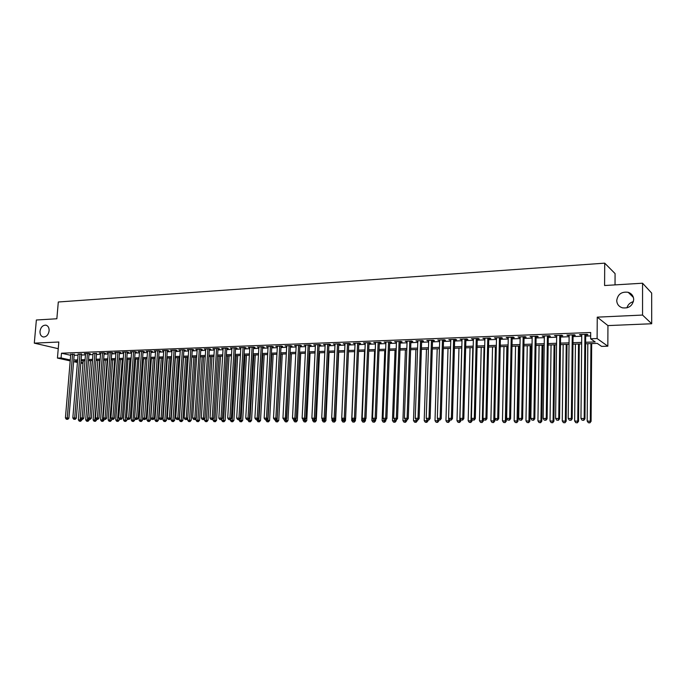 <?xml version="1.0" encoding="UTF-8"?>
<svg xmlns="http://www.w3.org/2000/svg" width="686" height="686" viewBox="0 0 686 686"><rect width="100%" height="100%" fill="white"/><g stroke="black" fill="none" stroke-linecap="round" stroke-linejoin="round"><path stroke-width="1.03" d="M49.118 330.815C48.363 334.888 46.442 336.946 43.329 336.989C41.014 336.38 39.899 334.485 39.994 331.304C40.748 327.231 42.686 325.173 45.808 325.147C48.106 325.764 49.203 327.651 49.118 330.815M633.701 299.576C632.629 305.836 628.865 308.589 622.391 307.825C618.806 306.608 616.92 304.164 616.731 300.485C617.82 294.174 621.636 291.447 628.17 292.296C631.66 293.531 633.504 295.958 633.701 299.576M626.953 307.86C627.887 304.635 630.04 302.56 633.418 301.634M82.997 363.228L80.845 363.237M615.033 284.887L615.076 273.594L604.718 263.158L58.301 301.994L56.852 318.758L36.367 320.002L34.3 343.146L58.241 348.685M604.718 263.158L604.589 285.522L642.559 283.215L651.666 293.085L651.7 323.749L642.55 315.063L597.257 317.155L597.112 338.541L607.839 346.19L601.571 346.387L597.24 343.377L585.604 343.772M597.257 317.155L607.942 325.593L651.7 323.749M607.942 325.593L607.839 346.19M642.559 283.215L642.55 315.063M74.225 354.405L70.752 354.439M81.6 354.122L78.11 354.165M89.034 353.839L90.346 353.787L88.751 353.41L84.267 353.582L85.544 353.882M96.537 353.547L93.039 353.599M104.118 353.264L105.447 353.213L103.869 352.836L99.307 353.007L100.602 353.316M111.767 352.973L113.104 352.921L111.535 352.535L106.93 352.715L108.242 353.033M119.484 352.681L120.839 352.621L119.278 352.244L114.622 352.415L115.951 352.741M127.27 352.381L128.642 352.33L127.09 351.944L122.391 352.124L123.729 352.45M135.133 352.081L136.514 352.029L134.971 351.635L130.229 351.824L131.583 352.158M143.065 351.781L144.463 351.729L142.928 351.335L138.143 351.515L139.507 351.867M151.083 351.472L152.489 351.421L150.963 351.026L146.135 351.215L147.507 351.566M159.169 351.163L160.593 351.112L159.075 350.718L154.196 350.898L155.585 351.266M167.333 350.855L168.765 350.803L167.264 350.4L162.342 350.589L163.748 350.958M175.573 350.537L177.022 350.486L175.53 350.083L170.565 350.272L171.98 350.649M183.899 350.22L185.366 350.169L183.882 349.766L178.857 349.954L180.289 350.34M192.303 349.903L193.778 349.851L192.312 349.44L187.244 349.637L188.684 350.031M200.784 349.577L202.284 349.526L200.818 349.114L195.699 349.311L197.165 349.714M209.359 349.251L210.859 349.2L209.41 348.788L204.248 348.985L205.706 349.397L205.731 348.925M218.011 348.925L219.529 348.865L218.097 348.454L212.874 348.651L214.366 349.063M226.749 348.591L228.284 348.531L226.86 348.119L221.587 348.317L223.096 348.728M235.572 348.256L237.124 348.196L235.71 347.776L230.393 347.982L231.911 348.394M244.482 347.913L246.051 347.853L244.653 347.433L239.277 347.639L240.812 348.059M253.486 347.57L255.072 347.51L253.683 347.09L248.255 347.296L249.807 347.716M262.584 347.227L264.187 347.167L262.807 346.739L257.327 346.945L258.896 347.365M271.767 346.876L273.388 346.816L272.025 346.387L266.485 346.593L268.072 347.022M281.046 346.524L282.683 346.464L281.337 346.027L275.738 346.241L277.341 346.662M290.427 346.164L292.073 346.104L290.744 345.667L285.084 345.881L286.705 346.31M299.893 345.804L301.566 345.744L300.245 345.298L294.534 345.521L296.172 345.95M309.463 345.444L311.152 345.375L309.849 344.929L304.078 345.152L305.733 345.581M319.136 345.075L320.834 345.007L319.547 344.561L313.716 344.784L315.389 345.212M328.903 344.698L330.626 344.638L329.357 344.183L323.458 344.406L325.147 344.844M338.781 344.329L340.513 344.261L339.261 343.806L333.302 344.029L335.017 344.466M348.754 343.943L350.512 343.875L349.277 343.42L343.257 343.652L344.981 344.089M358.838 343.557L360.613 343.497L359.395 343.034L353.307 343.266L355.056 343.703M369.025 343.171L370.826 343.103L369.617 342.64L363.469 342.88L365.244 343.317M379.332 342.777L381.142 342.708L379.958 342.245L373.741 342.486L375.534 342.923M389.742 342.383L391.577 342.314L390.411 341.842L384.126 342.082L385.935 342.528M400.264 341.98L402.116 341.911L400.976 341.439L394.622 341.679L396.448 342.125M410.905 341.577L412.783 341.508L411.651 341.028L405.229 341.276L407.081 341.722M421.658 341.165L423.554 341.096L422.447 340.616L415.956 340.865L417.825 341.311M432.54 340.753L434.452 340.685L433.363 340.196L426.803 340.445L428.699 340.899M443.533 340.333L445.471 340.265L444.408 339.776L437.762 340.024L439.683 340.479M454.655 339.913L456.61 339.836L455.564 339.347L448.858 339.604L450.796 340.059M465.897 339.484L467.878 339.407L466.857 338.91L460.066 339.176L462.03 339.63M477.267 339.047L479.265 338.978L478.271 338.472L471.402 338.738L473.391 339.201M488.766 338.61L490.79 338.532L489.813 338.026L482.875 338.301L484.882 338.764M500.394 338.172L502.444 338.095L501.492 337.581L494.469 337.855L496.501 338.318M512.159 337.718L514.234 337.641L513.308 337.126L506.199 337.401L508.257 337.872M524.061 337.272L526.153 337.186L525.253 336.672L518.067 336.946L520.151 337.418M536.1 336.809L538.218 336.732L537.344 336.209L530.072 336.483L532.182 336.963M548.277 336.346L550.421 336.269L549.572 335.737L542.214 336.02L544.35 336.5M560.599 335.874L562.769 335.797L561.945 335.265L554.502 335.548L556.663 336.029M573.067 335.403L575.262 335.317L574.474 334.785L566.936 335.077L569.123 335.548M585.621 342.263L595.174 341.937L590.629 338.781L590.68 332.496L61.483 353.204L70.684 355.297M74.148 355.305L78.032 355.159M81.523 355.022L85.458 354.876M88.957 354.748L92.962 354.593M96.469 354.465L100.525 354.31M104.04 354.182L108.165 354.027M111.689 353.89L115.874 353.736M119.407 353.607L123.651 353.444M127.202 353.307L131.506 353.153M135.065 353.016L139.438 352.853M142.997 352.715L147.439 352.553M151.014 352.415L155.516 352.244M159.101 352.115L163.671 351.944M167.264 351.807L171.912 351.635M175.513 351.498L180.221 351.318M183.831 351.189L188.616 351.009M192.234 350.872L197.096 350.683M200.724 350.555L205.654 350.366M209.29 350.229L214.306 350.04M217.951 349.903L223.036 349.714M226.689 349.577L231.851 349.38M235.512 349.243L240.752 349.045M244.43 348.908L249.747 348.711M253.434 348.574L258.836 348.368M262.524 348.231L268.012 348.025M271.716 347.888L277.29 347.682M280.994 347.536L286.654 347.33M290.375 347.185L296.12 346.97M299.842 346.833L305.682 346.61M309.412 346.473L315.337 346.25M319.084 346.113L325.104 345.881M328.86 345.744L334.965 345.512M338.73 345.375L344.938 345.135M348.711 344.998L355.014 344.758M358.795 344.621L365.192 344.381M368.982 344.235L375.491 343.995M379.289 343.849L385.892 343.6M389.699 343.454L396.414 343.206M400.23 343.06L407.047 342.811M410.871 342.666L417.791 342.408M421.624 342.263L428.664 341.997M432.506 341.851L439.649 341.585M443.499 341.439L450.762 341.165M454.621 341.019L461.995 340.745M465.863 340.599L473.357 340.316M477.242 340.17L484.856 339.887M488.741 339.742L496.475 339.45M500.368 339.304L508.232 339.013M512.142 338.867L520.125 338.567M524.044 338.421L532.165 338.112M536.083 337.966L544.332 337.658M548.26 337.512L556.646 337.195M560.582 337.049L569.114 336.723M573.059 336.577L581.719 336.251M585.673 336.106L590.655 335.917M585.681 334.922L587.911 334.837L587.139 334.296L579.516 334.588L581.728 335.068M70.212 360.896L57.435 358.075L58.816 342.014L34.3 343.146M57.435 358.075L61.08 357.946L70.289 359.987M61.483 353.204L61.08 357.946M590.629 338.781L597.112 338.541M77.424 362.482L73.616 361.642M77.544 361.016L75.271 361.093L77.501 361.582M80.922 362.345L83.032 362.808M581.651 343.9L572.973 344.2M569.028 344.329L560.496 344.621M556.552 344.758L548.157 345.041M544.221 345.169L535.963 345.452M532.036 345.59L523.907 345.864M519.997 345.993L511.996 346.267M508.086 346.404L500.214 346.67M496.321 346.799L488.569 347.065M484.685 347.193L477.062 347.45M473.177 347.588L465.674 347.836M461.807 347.974L454.424 348.222M450.556 348.351L443.293 348.599M439.434 348.728L432.283 348.977M428.433 349.105L421.393 349.346M417.56 349.474L410.631 349.706M406.798 349.834L399.981 350.066M396.156 350.203L389.442 350.426M385.626 350.555L379.015 350.778M375.216 350.906L368.708 351.129M364.918 351.258L358.504 351.481M354.722 351.609L348.411 351.824M344.638 351.944L338.43 352.158M334.657 352.287L328.543 352.493M324.787 352.621L318.767 352.827M315.02 352.956L309.086 353.153M305.347 353.281L299.508 353.479M295.777 353.607L290.032 353.805M286.311 353.925L280.643 354.122M276.93 354.242L271.356 354.439M267.651 354.559L262.163 354.748M258.468 354.876L253.057 355.056M249.378 355.185L244.053 355.365M240.374 355.485L235.126 355.665M231.465 355.785L226.294 355.965M222.641 356.085L217.548 356.266M213.903 356.386L208.887 356.557M205.251 356.677L200.312 356.849M196.685 356.969L191.823 357.132M188.204 357.26L183.411 357.423M179.801 357.543L175.084 357.706M171.483 357.826L166.835 357.981M163.242 358.101L158.663 358.264M155.079 358.384L150.568 358.538M146.993 358.658L142.551 358.804M138.984 358.924L134.61 359.078M131.052 359.198L126.739 359.344M123.197 359.464L118.944 359.61M115.411 359.73L111.226 359.867M107.693 359.987L103.577 360.133M100.053 360.253L95.997 360.39M92.481 360.51L88.485 360.639M84.978 360.759L81.034 360.896M73.754 359.996L77.638 359.867M81.137 359.747L85.073 359.61M88.571 359.49L92.576 359.344M96.083 359.224L100.147 359.087M103.663 358.967L107.788 358.821M111.321 358.701L115.497 358.555M119.038 358.426L123.283 358.281M126.833 358.161L131.146 358.015M134.696 357.886L139.078 357.74M142.637 357.612L147.078 357.457M150.654 357.337L155.165 357.174M158.749 357.054L163.328 356.9M166.921 356.771L171.569 356.609M175.17 356.488L179.886 356.326M183.496 356.197L188.281 356.034M191.9 355.905L196.771 355.734M200.398 355.614L205.328 355.442M208.973 355.314L213.981 355.142M217.625 355.014L222.718 354.842M226.371 354.713L231.542 354.533M235.204 354.405L240.452 354.225M244.122 354.096L249.447 353.916M253.134 353.787L258.545 353.599M262.232 353.47L267.729 353.281M271.424 353.153L277.007 352.956M280.711 352.827L286.379 352.63M290.092 352.501L295.846 352.304M299.576 352.175L305.416 351.969M309.154 351.841L315.08 351.635M318.827 351.506L324.847 351.301M328.603 351.172L334.717 350.958M338.49 350.829L344.698 350.615M348.471 350.477L354.782 350.263M358.564 350.134L364.969 349.911M368.759 349.774L375.268 349.551M379.075 349.423L385.678 349.191M389.494 349.063L396.208 348.831M400.024 348.694L406.849 348.462M410.674 348.325L417.603 348.085M421.444 347.956L428.476 347.708M432.326 347.579L439.477 347.33M443.328 347.193L450.599 346.945M454.458 346.807L461.841 346.55M465.717 346.421L473.211 346.156M477.096 346.027L484.719 345.761M488.603 345.624L496.347 345.358M500.248 345.221L508.12 344.947M512.022 344.818L520.022 344.535M523.933 344.406L532.062 344.123M535.989 343.986L544.247 343.695M548.174 343.566L556.569 343.274M560.513 343.137L569.046 342.837M572.99 342.7L581.668 342.4M580.313 334.562L580.305 335.128M567.759 335.042L567.751 335.608M555.351 335.514L555.343 336.08M543.089 335.986L543.08 336.543M530.973 336.449L530.964 337.006M518.993 336.912L518.985 337.461M507.16 337.366L507.143 337.915M495.446 337.812L495.438 338.361M483.879 338.258L483.862 338.798M472.431 338.695L472.422 339.236M461.121 339.133L461.103 339.664M449.93 339.561L449.913 340.093M438.86 339.982L438.843 340.513M427.918 340.402L427.901 340.933M417.097 340.822L417.079 341.345M406.386 341.234L406.369 341.748M395.796 341.637L395.779 342.151M385.326 342.04L385.3 342.554M374.959 342.434L374.942 342.949M364.703 342.829L364.686 343.334M354.559 343.214L354.542 343.729M344.526 343.6L344.501 344.106M334.588 343.986L334.571 344.483M324.761 344.363L324.735 344.861M315.037 344.732L315.011 345.23M305.407 345.101L305.39 345.598M295.88 345.47L295.855 345.958M286.456 345.83L286.431 346.319M277.118 346.19L277.093 346.67M267.883 346.541L267.857 347.03M258.733 346.893L258.708 347.373M249.678 347.236L249.653 347.716M240.717 347.588L240.683 348.059M231.842 347.922L231.808 348.402M223.053 348.265L223.019 348.737M214.349 348.591L214.324 349.063M584.909 334.382L584.18 418.494L580.965 418.486L581.737 334.502M585.69 334.356L584.961 418.812L584.18 418.494L583.434 420.244L582.148 420.235L583.434 420.244M583.752 420.364L584.961 418.812M580.965 418.486L582.148 420.235M587.816 343.695L587.173 421.007L591.083 421.324L591.684 343.566M589.6 422.722L588.331 422.722L589.9 422.842L590.329 421.015L590.938 343.592M588.331 422.722L587.173 421.007M591.083 421.324L589.9 422.842M572.27 334.871L571.378 418.477L568.205 418.477L569.131 334.991M573.076 334.837L572.193 418.794L571.378 418.477L570.658 420.218L569.389 420.218L570.658 420.218M570.984 420.338L572.193 418.794M568.205 418.477L569.389 420.218M559.776 335.351L558.738 418.469L555.6 418.46L556.672 335.463M560.608 335.317L559.579 418.786L558.738 418.469L558.027 420.192L556.775 420.192L558.027 420.192M558.37 420.321L559.579 418.786M555.6 418.46L556.775 420.192M547.419 335.823L546.245 418.451L543.149 418.451L544.358 335.943M548.285 335.788L547.119 418.769L546.245 418.451L545.55 420.166L544.315 420.166L545.55 420.166M545.902 420.295L547.119 418.769M543.149 418.451L544.315 420.166M535.217 336.286L533.905 418.434L530.835 418.434L532.19 336.406M536.109 336.251L534.797 418.752L533.905 418.434L533.228 420.149L532.002 420.141L533.228 420.149M533.588 420.269L534.797 418.752M530.835 418.434L532.002 420.141M575.425 344.115L574.645 420.981L578.547 421.29L579.284 343.986M577.046 422.687L575.803 422.679L577.363 422.808L577.766 420.99L578.512 344.012M575.803 422.679L574.645 420.981M578.547 421.29L577.363 422.808M563.172 344.526L562.263 420.947L566.156 421.264L567.022 344.398M564.647 422.645L563.412 422.645L564.972 422.765L565.35 420.955L566.224 344.423M563.412 422.645L562.263 420.947M566.156 421.264L564.972 422.765M551.064 344.938L550.026 420.921L553.902 421.23L554.905 344.809M552.384 422.61L551.167 422.61L552.719 422.73L553.07 420.93L554.082 344.835M551.167 422.61L550.026 420.921M553.902 421.23L552.719 422.73M539.093 345.35L537.927 420.895L541.794 421.204L542.926 345.221M540.268 422.576L539.067 422.567L540.611 422.696L540.937 420.904L542.077 345.247M539.067 422.567L537.927 420.895M541.794 421.204L540.611 422.696M523.152 336.749L521.703 418.426L518.676 418.426L520.16 336.869M524.07 336.715L522.621 418.734L521.703 418.426L521.043 420.124L519.825 420.124L521.043 420.124M521.411 420.244L522.621 418.734M518.676 418.426L519.825 420.124M527.26 345.753L525.965 420.87L529.832 421.178L531.084 345.615M528.289 422.533L527.105 422.533L528.649 422.653L528.949 420.878L530.201 345.65M527.105 422.533L525.965 420.87M529.832 421.178L528.649 422.653M511.224 337.212L509.638 418.409L506.645 418.409L508.266 337.323M512.168 337.169L510.59 418.726L509.638 418.409L508.995 420.098L507.803 420.098L508.995 420.098M509.381 420.226L510.59 418.726M506.645 418.409L507.803 420.098M515.555 346.147L514.148 420.844L517.999 421.144L519.371 346.018M516.447 422.499L515.272 422.499L516.815 422.619L517.09 420.852L518.47 346.044M515.272 422.499L514.148 420.844M517.999 421.144L516.815 422.619M492.539 346.927L490.902 420.792L494.735 421.093L496.51 337.778M495.909 420.072L497.487 420.201L495.909 420.072L494.76 418.4L498.696 418.709L500.411 337.623M499.442 337.658L497.719 418.4L497.093 420.081M497.487 420.201L498.696 418.709M503.987 346.541L502.461 420.818L506.302 421.118L507.794 346.413M504.742 422.465L503.575 422.465L505.119 422.585L505.368 420.827L506.868 346.439M503.575 422.465L502.461 420.818M506.302 421.118L505.119 422.585M487.789 338.112L485.937 418.383L483.013 418.383L484.891 338.215M488.775 338.069L486.94 418.692L485.937 418.383L485.328 420.055L484.153 420.055L485.328 420.055M485.722 420.175L486.94 418.692M483.013 418.383L484.153 420.055M493.165 422.43L492.016 422.43L493.551 422.55L493.774 420.801L495.395 346.833M492.016 422.43L490.902 420.792M494.735 421.093L493.551 422.55M476.264 338.55L474.292 418.374L471.402 418.374L473.4 338.661M477.276 338.515L475.312 418.683L474.292 418.374L473.692 420.029L472.534 420.029L473.692 420.029M474.103 420.149L475.312 418.683M471.402 418.374L472.534 420.029M464.868 338.987L462.776 418.366L459.92 418.357L462.038 339.098M465.914 338.944L463.822 418.666L462.776 418.366L462.192 420.012L461.052 420.012L462.192 420.012M462.613 420.132L463.822 418.666M459.92 418.357L461.052 420.012M453.6 339.416L451.397 418.349L448.567 418.349L450.805 339.527M454.664 339.381L452.46 418.649L451.397 418.349L450.822 419.986L449.69 419.986L450.822 419.986M451.251 420.106L452.46 418.649M448.567 418.349L449.69 419.986M442.461 339.844L440.138 418.34L437.342 418.331L439.7 339.956M443.55 339.802L441.227 418.64L440.138 418.34L439.58 419.969L438.465 419.969L439.58 419.969M440.018 420.089L441.227 418.64M437.342 418.331L438.465 419.969M431.443 340.273L429.007 418.323L426.246 418.323L428.716 340.376M432.557 340.23L430.122 418.623L429.007 418.323L428.467 419.952L427.361 419.943L428.467 419.952M428.913 420.064L430.122 418.623M426.246 418.323L427.361 419.943M420.552 340.685L418.006 418.314L415.27 418.314L417.843 340.788M421.676 340.642L419.137 418.614L418.006 418.314L417.474 419.926L416.376 419.926L417.474 419.926M417.928 420.046L419.137 418.614M415.27 418.314L416.376 419.926M409.774 341.096L407.115 418.306L404.414 418.297L407.098 341.199M410.923 341.053L408.273 418.597L407.115 418.306L406.601 419.909L405.52 419.901L406.601 419.909M407.064 420.021L408.273 418.597M404.414 418.297L405.52 419.901M399.115 341.508L396.354 418.289L393.678 418.289L396.465 341.611M400.281 341.465L397.528 418.589L396.354 418.289L395.848 419.883L394.784 419.883L395.848 419.883M396.319 420.004L397.528 418.589M393.678 418.289L394.784 419.883M388.568 341.911L385.704 418.28L383.062 418.28L385.952 342.014M389.759 341.868L386.895 418.571L385.704 418.28L385.215 419.866L384.16 419.866L385.215 419.866M385.695 419.978L386.895 418.571M383.062 418.28L384.16 419.866M378.14 342.314L375.173 418.271L372.558 418.263L375.551 342.408M379.349 342.271L376.382 418.563L375.173 418.271L374.693 419.849L373.647 419.841L374.693 419.849M375.182 419.961L376.382 418.563M372.558 418.263L373.647 419.841M367.825 342.708L364.763 418.254L362.174 418.254L365.261 342.811M369.051 342.666L365.99 418.546L364.763 418.254L364.292 419.823L363.254 419.823L364.292 419.823M364.781 419.943L365.99 418.546M362.174 418.254L363.254 419.823M357.612 343.103L354.456 418.246L351.892 418.246L355.082 343.197M358.855 343.051L355.7 418.537L354.456 418.246L354.002 419.806L352.973 419.806L354.002 419.806M354.499 419.918L355.7 418.537M351.892 418.246L352.973 419.806M481.229 347.313L479.471 420.767L483.296 421.067L483.347 418.872M481.718 422.396L480.586 422.387L482.112 422.507L482.318 420.775L484.042 347.219M480.586 422.387L479.471 420.767M483.296 421.067L482.112 422.507M470.039 347.691L468.169 420.741L471.985 421.041L472.028 419.292M470.399 422.362L469.275 422.353L470.802 422.473L470.982 420.75L472.825 347.596M469.275 422.353L468.169 420.741M471.985 421.041L470.802 422.473M458.968 348.068L456.996 420.715L460.803 421.007L460.838 419.695M459.208 422.327L458.094 422.327L459.62 422.439L459.774 420.724L461.721 347.974M458.094 422.327L456.996 420.715M460.803 421.007L459.62 422.439M448.018 348.437L445.943 420.69L449.742 420.981L449.767 420.012M448.138 422.293L447.04 422.293L448.558 422.405L448.755 418.614M447.04 422.293L445.943 420.69M449.742 420.981L448.558 422.405M437.196 348.805L435.01 420.664L438.8 420.955L438.826 420.064M437.196 422.259L436.107 422.259L437.617 422.37L437.788 418.975M436.107 422.259L435.01 420.664M438.8 420.955L437.617 422.37M426.486 349.174L424.205 420.638L427.978 420.93L428.004 420.064M426.366 422.224L425.286 422.224L426.803 422.336L426.366 422.224L426.932 419.326M425.286 422.224L424.205 420.638M427.978 420.93L426.803 422.336M415.888 349.526L413.504 420.621L417.277 420.904L417.302 420.046M415.656 422.19L414.593 422.19L416.093 422.31L415.656 422.19L416.205 419.669M414.593 422.19L413.504 420.621M417.277 420.904L416.093 422.31M405.4 349.886L402.931 420.595L406.687 420.878L406.721 420.021M405.057 422.164L404.003 422.156L405.512 422.276L405.057 422.164L405.589 419.918M404.003 422.156L402.931 420.595M406.687 420.878L405.512 422.276M395.033 350.237L392.461 420.569L396.216 420.861L396.242 420.004M394.579 422.13L393.532 422.13L395.033 422.242L394.579 422.13L395.093 419.961M393.532 422.13L392.461 420.569M396.216 420.861L395.033 422.242M384.769 350.589L382.111 420.544L385.849 420.835L385.892 419.746M384.203 422.096L383.174 422.096L384.675 422.207L384.203 422.096L384.709 419.978M383.174 422.096L382.111 420.544M385.849 420.835L384.675 422.207M374.616 350.932L371.863 420.527L375.594 420.81L375.654 419.412M373.947 422.07L372.927 422.062L374.419 422.173L373.947 422.07L374.436 419.961M372.927 422.062L371.863 420.527M375.594 420.81L374.419 422.173M364.566 351.275L361.728 420.501L365.449 420.784L365.518 419.086M363.794 422.036L362.783 422.036L364.275 422.147L363.794 422.036L364.275 419.943M362.783 422.036L361.728 420.501M365.449 420.784L364.275 422.147M347.51 343.489L344.261 418.237L341.731 418.237L345.007 343.583M348.78 343.437L345.521 418.52L344.261 418.237L343.815 419.789L342.803 419.789L343.815 419.789M344.321 419.901L345.521 418.52M341.731 418.237L342.803 419.789M337.521 343.875L334.176 418.228L331.672 418.22L335.034 343.969M338.798 343.823L335.454 418.511L334.176 418.228L333.739 419.772L332.744 419.763L333.739 419.772M334.254 419.883L335.454 418.511M331.672 418.22L332.744 419.763M327.634 344.252L324.195 418.211L321.717 418.211L325.173 344.346M328.928 344.2L325.49 418.494L324.195 418.211L323.775 419.746L322.78 419.746L323.775 419.746M324.289 419.866L325.49 418.494M321.717 418.211L322.78 419.746M317.841 344.629L314.325 418.203L311.873 418.203L315.414 344.715M319.161 344.578L315.637 418.486L314.325 418.203L313.914 419.729L312.927 419.729L313.914 419.729M314.437 419.841L315.637 418.486M311.873 418.203L312.927 419.729M354.619 351.609L351.695 420.475L355.408 420.758L355.494 418.769M353.753 422.01L352.75 422.001L354.233 422.113L353.753 422.01L354.216 419.918M352.75 422.001L351.695 420.475M355.408 420.758L354.233 422.113M341.86 418.426L341.774 420.458L345.478 420.732L348.462 351.815M343.806 421.976L342.82 421.976L344.303 422.087L343.806 421.976L344.269 419.901M342.82 421.976L341.774 420.458M345.478 420.732L344.303 422.087M332.024 418.734L331.947 420.432L335.643 420.715L338.713 352.15M333.971 421.941L332.993 421.941L334.476 422.053L333.971 421.941L334.434 419.678M332.993 421.941L331.947 420.432M335.643 420.715L334.476 422.053M322.291 419.043L322.231 420.415L325.919 420.69L329.066 352.475M324.238 421.916L323.269 421.916L324.744 422.027L324.238 421.916L324.701 419.403M323.269 421.916L322.231 420.415M325.919 420.69L324.744 422.027M308.16 344.998L304.55 418.194L302.123 418.194L305.75 345.092M309.489 344.947L305.879 418.477L304.55 418.194L304.155 419.712L303.186 419.712L304.155 419.712M304.687 419.823L305.879 418.477M302.123 418.194L303.186 419.712M312.662 419.335L312.61 420.389L316.289 420.664L319.513 352.801M314.6 421.89L313.648 421.881L315.114 421.993L314.6 421.89L315.063 419.129M313.648 421.881L312.61 420.389M316.289 420.664L315.114 421.993M298.573 345.367L294.886 418.186L292.485 418.177L296.198 345.452M299.919 345.315L296.232 418.46L294.886 418.186L294.491 419.695L293.539 419.695L294.491 419.695M295.031 419.806L296.232 418.46M292.485 418.177L293.539 419.695M303.126 419.626L303.083 420.372L306.753 420.647L310.055 353.119M305.064 421.856L304.121 421.856L305.587 421.967L305.064 421.856L305.536 418.863M304.121 421.856L303.083 420.372M306.753 420.647L305.587 421.967M289.089 345.727L285.316 418.177L282.941 418.168L286.731 345.821M290.452 345.675L286.679 418.451L285.316 418.177L284.939 419.678L283.987 419.678L284.939 419.678M285.479 419.789L286.679 418.451M282.941 418.168L283.987 419.678M293.694 419.729L293.659 420.346L297.321 420.621L300.7 353.436M295.632 421.83L294.688 421.83L296.155 421.933L295.632 421.83L296.095 418.606M294.688 421.83L293.659 420.346M297.321 420.621L296.155 421.933M279.699 346.087L275.849 418.16L273.5 418.16L277.367 346.181M281.071 346.036L277.221 418.443L275.849 418.16L275.48 419.661L274.537 419.661L275.48 419.661M276.029 419.772L277.221 418.443M273.5 418.16L274.537 419.661M284.364 419.755L284.33 420.329L287.983 420.595L291.43 353.753M286.285 421.804L285.359 421.796L286.817 421.907L286.285 421.804L290.109 353.796M285.359 421.796L284.33 420.329M287.983 420.595L286.817 421.907M270.404 346.447L266.477 418.151L264.153 418.151L268.097 346.533M271.793 346.396L267.866 418.426L266.477 418.151L266.117 419.643L265.19 419.643L266.117 419.643M266.674 419.746L267.866 418.426M264.153 418.151L265.19 419.643M275.129 419.763L275.095 420.304L278.739 420.578L282.263 354.062M277.033 421.77L276.115 421.77L277.573 421.873L277.033 421.77L280.917 354.113M276.115 421.77L275.095 420.304M278.739 420.578L277.573 421.873M261.203 346.799L257.199 418.143L254.9 418.143L258.922 346.884M262.609 346.747L258.605 418.417L257.199 418.143L256.856 419.626L255.929 419.626L256.856 419.626M257.413 419.729L258.605 418.417M254.9 418.143L255.929 419.626M265.979 419.746L265.954 420.286L269.581 420.552L273.174 354.37M267.874 421.744L266.965 421.744L268.423 421.847L267.874 421.744L271.819 354.422M266.965 421.744L265.954 420.286M269.581 420.552L268.423 421.847M252.096 347.15L248.023 418.134L245.742 418.134L249.833 347.236M253.52 347.09L249.43 418.409L248.023 418.134L247.68 419.609L246.771 419.609L247.68 419.609M248.246 419.712L249.43 418.409M245.742 418.134L246.771 419.609M256.933 419.729L256.898 420.269L260.517 420.535L264.187 354.679M258.811 421.719L257.91 421.719L259.359 421.821L258.811 421.719L262.815 354.722M257.91 421.719L256.898 420.269M260.517 420.535L259.359 421.821M243.084 347.493L238.934 418.126L236.67 418.126L240.846 347.579M244.516 347.442L240.357 418.391L238.934 418.126L238.599 419.592L237.699 419.592L238.599 419.592M239.174 419.695L240.357 418.391M236.67 418.126L237.699 419.592M247.972 419.712L247.938 420.244L251.548 420.509L255.278 354.979M249.841 421.693L248.949 421.684L250.39 421.796L249.841 421.693L253.897 355.031M248.949 421.684L247.938 420.244M251.548 420.509L250.39 421.796M234.158 347.836L229.93 418.117L227.701 418.108L231.937 347.922M235.598 347.776L231.371 418.383L229.93 418.117L229.613 419.575L228.721 419.575L229.613 419.575M230.187 419.678L231.371 418.383M227.701 418.108L228.721 419.575M239.097 419.695L239.062 420.226L242.664 420.492L246.463 355.279M240.949 421.658L240.066 421.658L241.506 421.761L240.949 421.658L245.065 355.331M240.066 421.658L239.062 420.226M242.664 420.492L241.506 421.761M225.317 348.171L221.029 418.108L218.817 418.1L223.121 348.256M226.774 348.119L222.478 418.374L221.029 418.108L220.712 419.558L219.829 419.558L220.712 419.558M221.295 419.661L222.478 418.374M218.817 418.1L219.829 419.558M230.325 419.532L230.282 420.209L233.875 420.467L237.733 355.58M232.151 421.633L231.276 421.633L232.717 421.736L232.151 421.633L236.327 355.622M231.276 421.633L230.282 420.209M233.875 420.467L232.717 421.736M216.57 348.514L212.206 418.091L210.019 418.091L214.392 348.591M218.037 348.454L213.672 418.366L212.206 418.091L211.905 419.54L211.031 419.54L211.905 419.54M212.489 419.643L213.672 418.366M210.019 418.091L211.031 419.54M221.638 419.292L221.578 420.184L225.162 420.449L229.081 355.871M223.439 421.607L222.573 421.607L224.005 421.71L223.439 421.607L227.666 355.914M222.573 421.607L221.578 420.184M225.162 420.449L224.005 421.71M207.901 348.84L203.476 418.083L201.307 418.083L205.749 348.925M209.384 348.788L204.951 418.349L203.476 418.083L203.185 419.523L202.319 419.523L203.185 419.523M203.776 419.626L204.951 418.349M201.307 418.083L202.319 419.523M213.037 419.052L212.96 420.166L216.536 420.432L220.523 356.163M214.812 421.581L213.955 421.581L215.378 421.684L214.812 421.581L219.091 356.205M213.955 421.581L212.96 420.166M216.536 420.432L215.378 421.684M199.326 349.174L194.833 418.074L192.68 418.074L197.191 349.251M200.818 349.114L196.316 418.34L194.833 418.074L194.55 419.506L193.684 419.506L194.55 419.506M195.141 419.609L196.316 418.34M192.68 418.074L193.684 419.506M204.514 418.82L204.428 420.149L207.995 420.407L212.043 356.446M206.263 421.556L205.414 421.556L206.846 421.658L206.263 421.556L210.593 356.497M205.414 421.556L204.428 420.149M207.995 420.407L206.846 421.658M190.828 349.5L186.275 418.066L184.148 418.066L188.719 349.577M192.329 349.448L187.775 418.331L186.275 418.066L185.992 419.489L185.143 419.489L185.992 419.489M186.592 419.592L187.775 418.331M184.148 418.066L185.143 419.489M196.085 418.597L195.982 420.132L199.532 420.389L203.639 356.737M197.808 421.53L196.959 421.53L198.383 421.633L197.808 421.53L202.181 356.78M196.959 421.53L195.982 420.132M199.532 420.389L198.383 421.633M182.416 349.817L177.794 418.057L175.693 418.057L180.324 349.903M183.925 349.774L179.303 418.323L177.794 418.057L177.528 419.472L176.688 419.472L177.528 419.472M178.128 419.575L179.303 418.323M175.693 418.057L176.688 419.472M187.724 418.374L187.612 420.115L191.154 420.364L195.321 357.02M189.422 421.504L188.59 421.504L190.005 421.607L189.422 421.504L193.855 357.063M188.59 421.504L187.612 420.115M191.154 420.364L190.005 421.607M174.081 350.143L169.399 418.048L167.315 418.048L172.006 350.22M175.607 350.1L170.925 418.306L169.399 418.048L169.142 419.455L168.31 419.455L169.142 419.455M169.751 419.558L170.925 418.306M167.315 418.048L168.31 419.455M183.548 357.415L179.32 420.089L182.862 420.346L187.081 357.295M181.121 421.478L180.298 421.478L181.713 421.581L181.121 421.478L185.597 357.346M180.298 421.478L179.32 420.089M182.862 420.346L181.713 421.581M165.823 350.452L161.09 418.04L159.023 418.04L163.774 350.537M167.358 350.426L162.616 418.297L161.09 418.04L160.833 419.446L160.01 419.438L160.833 419.446M161.45 419.549L162.616 418.297M159.023 418.04L160.01 419.438M175.393 357.689L171.114 420.072L174.638 420.329L178.909 357.569M172.898 421.453L172.083 421.453L173.489 421.556L172.898 421.453L177.425 357.62M172.083 421.453L171.114 420.072M174.638 420.329L173.489 421.556M157.651 350.769L152.858 418.031L150.809 418.031L155.619 350.846M159.195 350.743L154.401 418.289L152.858 418.031L152.609 419.429L151.795 419.429L152.609 419.429M153.227 419.532L154.401 418.289M150.809 418.031L151.795 419.429M167.315 357.963L162.985 420.055L166.501 420.312L170.823 357.843M164.76 421.427L163.945 421.427L165.352 421.53L164.76 421.427L169.322 357.895M163.945 421.427L162.985 420.055M166.501 420.312L165.352 421.53M143.52 358.778L139.035 420.004L142.525 420.252L147.541 351.155M143.657 419.412L145.089 419.515L143.657 419.412L142.679 418.023L146.255 418.28L151.109 351.06M149.557 351.078L144.463 419.412M145.089 419.515L146.255 418.28M159.306 358.238L154.925 420.038L158.432 420.286L162.814 358.118M156.691 421.41L155.885 421.401L157.291 421.504L156.691 421.41L161.304 358.169M155.885 421.401L154.925 420.038M158.432 420.286L157.291 421.504M141.53 351.386L136.625 418.014L134.619 418.014L139.541 351.464M143.1 351.378L138.186 418.271L136.625 418.014L136.394 419.395L135.596 419.395L136.394 419.395M137.02 419.498L138.186 418.271M134.619 418.014L135.596 419.395M151.383 358.504L146.941 420.021L150.44 420.269L154.873 358.392M148.699 421.384L147.902 421.375L149.299 421.478L148.699 421.384L153.355 358.444M147.902 421.375L146.941 420.021M150.44 420.269L149.299 421.478M133.59 351.695L128.625 418.006L126.636 418.006L131.609 351.764M135.159 351.686L130.194 418.263L128.625 418.006L128.402 419.386L127.613 419.378L128.402 419.386M129.037 419.48L130.194 418.263M126.636 418.006L127.613 419.378M140.776 421.358L139.995 421.358L141.385 421.453L140.776 421.358L145.483 358.709M139.995 421.358L139.035 420.004M142.525 420.252L141.385 421.453M125.718 351.995L120.702 417.997L118.738 417.997L123.763 352.072M127.296 351.995L122.279 418.254L120.702 417.997L120.487 419.369L119.698 419.369L120.487 419.369M121.122 419.463L122.279 418.254M118.738 417.997L119.698 419.369M135.742 359.035L131.206 419.986L134.688 420.235L134.825 418.306M132.938 421.333L132.158 421.333L133.547 421.427L132.938 421.333L137.68 358.975M132.158 421.333L131.206 419.986M134.688 420.235L133.547 421.427M117.915 352.295L112.856 417.988L110.9 417.988L115.977 352.364M119.51 352.295L114.442 418.237L112.856 417.988L112.65 419.352L111.869 419.352L112.65 419.352M113.284 419.455L114.442 418.237M110.9 417.988L111.869 419.352M128.025 359.301L123.446 419.969L126.919 420.218L127.039 418.571M125.161 421.307L124.389 421.307L125.778 421.41L125.161 421.307L129.946 359.232M124.389 421.307L123.446 419.969M126.919 420.218L125.778 421.41M110.189 352.587L105.078 417.98L103.149 417.98L108.268 352.664M111.792 352.595L106.673 418.228L105.078 417.98L104.881 419.335L104.109 419.335L104.881 419.335M105.515 419.438L106.673 418.228M103.149 417.98L104.032 420.158L102.9 421.333L101.519 421.238L102.9 421.333M120.384 359.558L115.754 419.952L119.218 420.192L119.321 418.829M117.46 421.29L116.697 421.281L118.086 421.384L117.46 421.29L122.288 359.498M116.697 421.281L115.754 419.952M119.218 420.192L118.086 421.384M102.54 352.887L97.378 417.971L95.457 417.971L100.636 352.956M104.143 352.896L98.981 418.22L97.378 417.971L97.18 419.326L96.417 419.317L97.18 419.326M97.824 419.42L98.981 418.22M95.457 417.971L96.417 419.317M112.813 359.816L108.139 419.935L111.586 420.175L111.672 419.077M109.837 421.264L109.074 421.264L110.455 421.358L109.837 421.264L114.699 359.756M109.074 421.264L108.139 419.935M111.586 420.175L110.455 421.358M94.951 353.17L89.746 417.963L87.842 417.963L93.064 353.247M96.572 353.196L91.358 418.211L89.746 417.963L89.557 419.309L88.794 419.309L89.557 419.309M90.2 419.403L91.358 418.211M87.842 417.963L88.794 419.309M105.301 360.073L100.585 419.918L102.471 419.918L107.17 360.004M102.274 421.238L102.471 419.918L104.032 420.158M101.519 421.238L100.585 419.918M87.439 353.462L82.183 417.954L80.305 417.954L85.57 353.53M89.06 353.487L83.803 418.203L82.183 417.954L82.003 419.292L81.248 419.292L82.003 419.292M82.654 419.395L83.803 418.203M80.305 417.954L81.248 419.292M97.866 360.322L93.107 419.901L96.537 420.141L96.606 419.352M94.779 421.221L94.042 421.213L95.414 421.315L94.779 421.221L99.719 360.261M94.042 421.213L93.107 419.901M96.537 420.141L95.414 421.315M79.996 353.744L74.688 417.945L72.827 417.945L78.144 353.822M81.625 353.779L76.318 418.194L74.688 417.945L74.517 419.283L73.771 419.275L74.517 419.283M75.168 419.378L76.318 418.194M72.827 417.945L73.771 419.275M90.492 360.57L85.69 419.883L89.12 420.124L89.18 419.369M87.362 421.195L86.625 421.195L87.988 421.29L87.362 421.195L92.336 360.51M86.625 421.195L85.69 419.883M89.12 420.124L87.988 421.29M72.613 354.027L67.262 417.937L65.419 417.937L70.778 354.105M74.251 354.062L68.9 418.186L67.262 417.937L67.099 419.266L66.362 419.266L67.099 419.266M67.751 419.36L68.9 418.186M65.419 417.937L66.362 419.266M83.195 360.819L78.35 419.866L81.763 420.106L81.823 419.378M80.005 421.17L79.267 421.17L80.639 421.264L80.005 421.17L80.331 417.997M79.267 421.17L78.35 419.866M81.763 420.106L80.639 421.264M628.17 292.296L633.401 297.441M45.808 325.147L46.382 325.293"/></g></svg>
